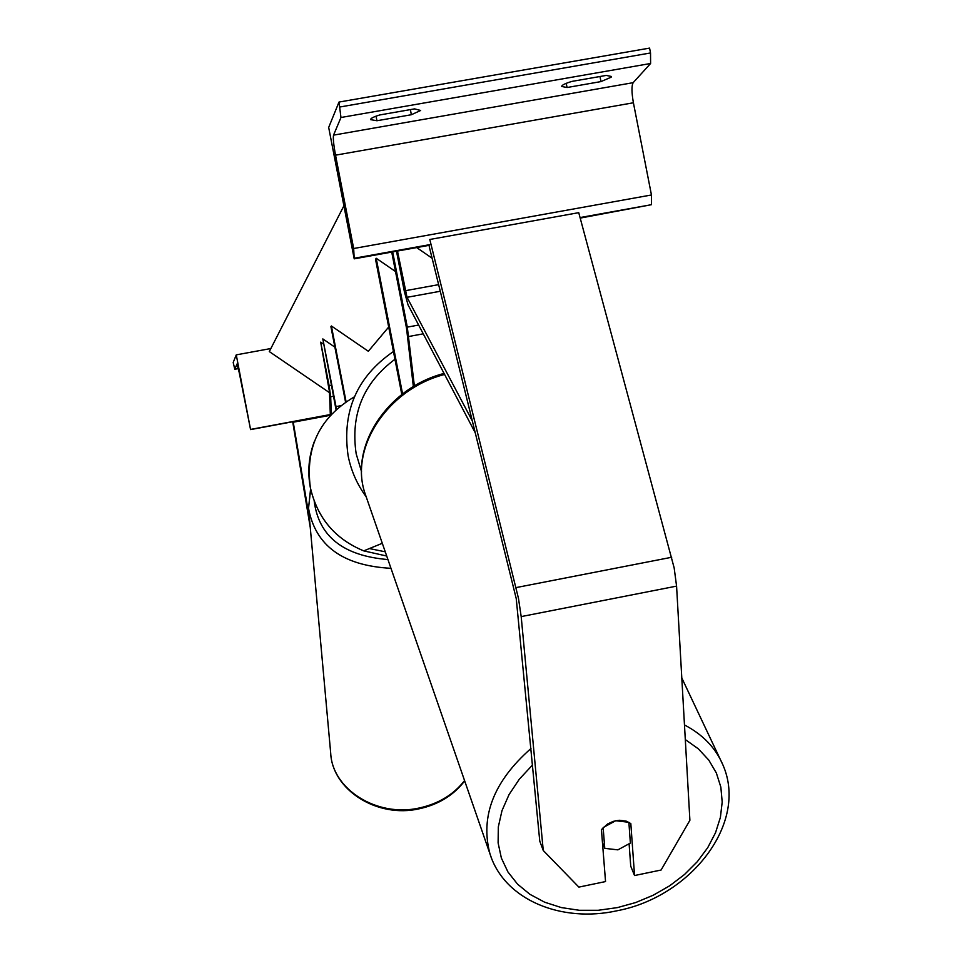 <?xml version="1.0" encoding="UTF-8"?>
<svg xmlns="http://www.w3.org/2000/svg" width="962" height="962" viewBox="0 0 962 962"><rect width="100%" height="100%" fill="white"/><g stroke="black" fill="none" stroke-linecap="round" stroke-linejoin="round"><path stroke-width="1.44" d="M388.696 327.032L368.326 351.274L331.385 325.974L330.916 326.683L345.55 402.068M331.385 325.974L346.079 401.707M336.003 409.596L322.823 338.913L336.508 409.139M334.884 347.162L322.823 338.913M310.257 527.416L292.688 421.753M309.451 518.482L293.121 421.488M331.325 414.225L330.675 396.777L329.124 385.666L320.683 342.147L329.461 391.762L330.351 415.283L293.446 422.186M270.851 348.533L236.267 354.87L250.577 429.605L239.237 372.631L237.001 364.021L234.788 369.252L233.189 362.446L236.267 354.87M330.327 414.55L250.697 429.401M385.257 551.815L369.432 548.556M543.253 850.492L578.871 887.108L605.543 881.565L601.43 829.617L607.587 823.977L613.275 821.356L619.348 820.273L626.202 821.139L630.819 823.568L634.547 875.54L661.098 870.021L689.898 820.297L676.575 586.123L674.17 567.953L578.739 212.662L429.798 239.478L518.47 598.364L521.188 616.594L543.253 850.492L539.766 841.113L516.245 598.665L429.244 246.645L429.389 244.709M629.136 844.263L630.735 866.197L634.547 875.54M615.692 820.73L603.138 827.573L604.773 848.364L617.893 849.855L630.375 843.073L628.871 822.282L615.692 820.73M604.773 848.364L602.452 842.568M414.598 108.874L420.659 110.474L411.375 114.731L376.936 120.743L370.574 119.625C370.586 118.374 373.665 116.811 379.786 114.947L414.598 108.874M580.206 218.097L651.514 204.678L651.454 194.973L633.405 102.778C631.589 92.436 631.517 85.726 633.164 82.672L650.601 63.492L650.528 52.958L649.578 48.1L338.997 102.068L328.679 127.453L354.208 258.838L353.667 248.521L335.534 155.171C333.61 144.721 332.948 138.035 333.537 135.137L340.969 117.496L338.997 102.068M606.228 75.421L611.435 76.479L611.147 77.2L600.973 81.59L567.063 87.518L561.688 86.46C561.748 85.125 565.175 83.441 571.957 81.397L606.228 75.421M429.341 245.298L354.208 258.838M566.245 83.321L567.063 87.518M599.987 76.503L600.973 81.59M376.046 116.174L376.936 120.743M410.377 109.608L411.375 114.731M413.359 386.604L406.493 328.03L391.726 252.08M395.502 271.512L376.202 258.249L402.573 393.915M376.202 258.249L375.529 259.271L401.803 394.504M414.382 385.99L407.299 327.128L392.664 251.912M323.232 343.903L320.683 342.147M472.462 421.212L407.034 297.318L397.474 251.034M432.106 258.213L416.678 247.583M475.408 433.116L408.056 304.906L404.389 291.751L396.5 251.214M343.903 205.784L269.3 351.575L329.497 392.676M340.488 405.772L335.966 406.613M238.396 368.578L234.788 369.252L238.396 368.59M250.565 429.605L293.206 421.657L250.577 429.605M354.365 396.861C319.733 417.219 305.074 447.462 310.365 487.59C317.292 517.905 335.077 539.009 363.732 550.877L386.712 556.024M366.149 496.753C357.094 484.391 351.07 470.719 348.1 455.699C341.823 411.363 356.938 376.635 393.446 351.515M394.961 359.271C363.335 382.852 350.396 414.345 356.168 453.775L361.544 471.705M464.682 780.891C453.643 795.297 438.431 804.617 419.035 808.838C377.212 818.361 332.323 790.055 330.7 753.126C332.13 789.225 376.96 817.592 419.107 808.032C438.444 803.811 453.595 794.66 464.562 780.555M390.969 568.314C342.941 565.764 315.464 545.767 308.525 508.321L310.666 489.153M314.237 501.37C318.819 536.459 343.386 555.856 387.939 559.559M676.575 586.123L521.188 616.594M671.704 557.263L516.101 587.59M685.305 739.574L698.34 748.833L708.778 760.076L716.341 772.955L720.839 787.084L722.197 802.031L720.394 817.399L715.524 832.731L707.755 847.618L697.318 861.675L684.499 874.506L669.684 885.786L653.246 895.213L635.654 902.56L617.351 907.611L598.16 910.292L579.28 910.28L561.267 907.563L544.648 902.2L529.918 894.323L517.556 884.15L507.924 871.945L501.37 858.068L498.112 842.916L498.316 826.947L501.984 810.665L509.066 794.552L519.348 779.16L532.539 764.97M530.976 748.508C493.759 781.3 480.086 816.389 489.947 853.787L491.606 858.453M684.475 724.951C702.861 734.559 715.692 747.919 722.955 765.018L722.955 765.018C748.544 823.484 690.367 897.005 617.111 910.749C561.64 923.099 504.328 900.071 489.947 853.787L365.163 493.867C348.965 448.352 387.458 389.033 444.588 374.458M650.601 63.492L340.969 117.496M633.164 82.672L333.537 135.137M650.528 52.958L339.947 106.986M651.514 204.678L580.05 217.556M431.024 244.42L354.605 258.189M651.454 194.973L353.667 248.521M633.405 102.778L335.534 155.171M418.638 325.048L407.299 327.128M423.244 333.826L408.766 336.496M331.265 385.269L329.124 385.666M333.393 396.272L330.675 396.777M438.648 284.644L405.194 290.728M440.283 291.258L407.034 297.318M382.299 543.289L363.732 550.877C335.065 539.009 317.268 517.917 310.353 487.614C307.419 471.969 308.706 456.709 314.201 441.835M330.7 753.126L308.525 508.321L310.594 488.84M365.163 493.867C348.701 446.705 387.626 387.77 444.059 373.436M722.955 765.018L681.805 677.994"/></g></svg>
